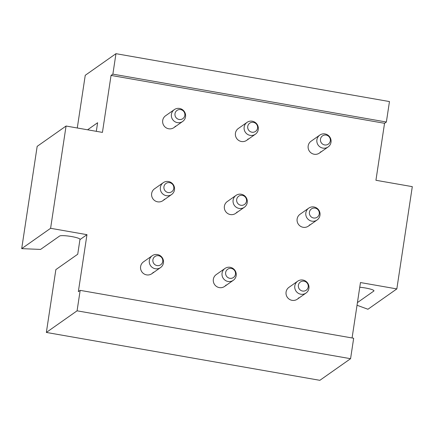 <?xml version="1.0" encoding="UTF-8"?>
<svg xmlns="http://www.w3.org/2000/svg" width="434" height="434" viewBox="0 0 434 434"><rect width="100%" height="100%" fill="white"/><g stroke="black" fill="none" stroke-linecap="round" stroke-linejoin="round"><path stroke-width="0.65" d="M352.082 337.967L360.464 282.55L396.833 288.914L412.3 186.647L375.931 180.278L384.546 123.299L111.05 75.418L102.435 132.397L66.066 126.028L50.599 228.3L86.968 234.669L79.937 239.617L80.008 239.139M80.171 290.362L353.667 338.243L350.574 358.701L77.078 310.82L80.171 290.362L78.348 291.648L86.968 234.669M297.691 281.194A7.248 7.08 -125.1 0 1 307.538 291.599A7.248 7.08 -125.1 0 1 296.748 292.022A7.248 7.08 -125.1 0 1 297.691 281.194L288.968 287.33A7.248 7.08 54.9 0 0 288.024 298.163A7.248 7.08 54.9 0 0 298.82 297.74M152.215 255.724A7.248 7.08 -125.1 0 1 162.061 266.134A7.248 7.08 -125.1 0 1 151.271 266.557A7.248 7.08 -125.1 0 1 152.215 255.724L143.491 261.865A7.248 7.08 54.9 0 0 142.547 272.693A7.248 7.08 54.9 0 0 153.338 272.27M163.26 182.676A7.248 7.08 -125.1 0 1 173.106 193.081A7.248 7.08 -125.1 0 1 162.316 193.504A7.248 7.08 -125.1 0 1 163.26 182.676L154.537 188.812A7.248 7.08 54.9 0 0 153.598 199.645A7.248 7.08 54.9 0 0 164.388 199.222M247.049 122.361A7.248 7.08 -125.1 0 1 256.895 132.766A7.248 7.08 -125.1 0 1 246.105 133.189A7.248 7.08 -125.1 0 1 247.049 122.361L238.326 128.497A7.248 7.08 54.9 0 0 237.382 139.325A7.248 7.08 54.9 0 0 248.172 138.902M308.737 208.141A7.248 7.08 -125.1 0 1 318.589 218.552A7.248 7.08 -125.1 0 1 307.793 218.975A7.248 7.08 -125.1 0 1 308.737 208.141L300.019 214.282A7.248 7.08 54.9 0 0 299.075 225.11A7.248 7.08 54.9 0 0 309.865 224.687M224.953 268.462A7.248 7.08 -125.1 0 1 234.799 278.867A7.248 7.08 -125.1 0 1 224.009 279.29A7.248 7.08 -125.1 0 1 224.953 268.462L216.23 274.597A7.248 7.08 54.9 0 0 215.286 285.426A7.248 7.08 54.9 0 0 226.081 285.002M235.998 195.408A7.248 7.08 -125.1 0 1 245.85 205.819A7.248 7.08 -125.1 0 1 235.054 206.242A7.248 7.08 -125.1 0 1 235.998 195.408L227.275 201.544A7.248 7.08 54.9 0 0 226.336 212.378A7.248 7.08 54.9 0 0 237.127 211.955M174.305 109.623A7.248 7.08 -125.1 0 1 184.157 120.034A7.248 7.08 -125.1 0 1 173.367 120.457A7.248 7.08 -125.1 0 1 174.305 109.623L165.587 115.764A7.248 7.08 54.9 0 0 164.643 126.592A7.248 7.08 54.9 0 0 175.434 126.169M319.787 135.093A7.248 7.08 -125.1 0 1 329.634 145.504A7.248 7.08 -125.1 0 1 318.844 145.927A7.248 7.08 -125.1 0 1 319.787 135.093L311.064 141.229A7.248 7.08 54.9 0 0 310.12 152.063A7.248 7.08 54.9 0 0 320.91 151.64M96.315 131.328L97.612 122.735L87.576 129.799M66.066 126.028L37.167 146.367L21.7 248.639L40.568 249.425L59.572 236.047A10.459 1.557 -171.4 0 1 70.785 236.416A10.459 1.557 -171.4 0 1 80.095 239.394A10.459 1.557 -171.4 0 1 79.937 239.617L77.729 254.226L55.861 269.612L46.357 332.439L319.858 380.32L350.574 358.701M386.369 122.019L112.873 74.138L115.965 53.68L389.466 101.561L386.369 122.019L384.546 123.299M77.279 127.992L85.248 75.299L115.965 53.68M77.078 310.82L46.357 332.439M112.873 74.138L111.05 75.418M359.753 287.243A10.459 1.557 8.6 0 1 373.962 290.845A10.459 1.557 8.6 0 1 373.804 291.062L373.875 290.585M357.03 305.254L367.934 309.252L396.833 288.914M357.437 302.579L373.804 291.062M21.7 248.639L50.599 228.3M321.437 136.894A5.045 4.931 -125.1 0 1 328.397 136.097A5.045 4.931 -125.1 0 1 329.341 143.133A5.045 4.931 -125.1 0 1 322.381 143.931A5.045 4.931 -125.1 0 1 321.437 136.894M310.386 209.942A5.045 4.931 -125.1 0 1 317.352 209.145A5.045 4.931 -125.1 0 1 318.29 216.181A5.045 4.931 -125.1 0 1 311.33 216.978A5.045 4.931 -125.1 0 1 310.386 209.942M299.341 282.995A5.045 4.931 -125.1 0 1 306.301 282.198A5.045 4.931 -125.1 0 1 307.245 289.234A5.045 4.931 -125.1 0 1 300.285 290.031A5.045 4.931 -125.1 0 1 299.341 282.995M248.698 124.157A5.045 4.931 -125.1 0 1 255.659 123.359A5.045 4.931 -125.1 0 1 256.602 130.395A5.045 4.931 -125.1 0 1 249.642 131.193A5.045 4.931 -125.1 0 1 248.698 124.157M237.648 197.21A5.045 4.931 -125.1 0 1 244.613 196.412A5.045 4.931 -125.1 0 1 245.552 203.448A5.045 4.931 -125.1 0 1 238.591 204.246A5.045 4.931 -125.1 0 1 237.648 197.21M226.602 270.257A5.045 4.931 -125.1 0 1 233.563 269.46A5.045 4.931 -125.1 0 1 234.506 276.496A5.045 4.931 -125.1 0 1 227.546 277.293A5.045 4.931 -125.1 0 1 226.602 270.257M175.96 111.424A5.045 4.931 -125.1 0 1 182.92 110.627A5.045 4.931 -125.1 0 1 183.864 117.663A5.045 4.931 -125.1 0 1 176.898 118.46A5.045 4.931 -125.1 0 1 175.96 111.424M164.909 184.477A5.045 4.931 -125.1 0 1 171.875 183.68A5.045 4.931 -125.1 0 1 172.813 190.716A5.045 4.931 -125.1 0 1 165.853 191.513A5.045 4.931 -125.1 0 1 164.909 184.477M153.864 257.525A5.045 4.931 -125.1 0 1 160.824 256.727A5.045 4.931 -125.1 0 1 161.768 263.763A5.045 4.931 -125.1 0 1 154.808 264.561A5.045 4.931 -125.1 0 1 153.864 257.525M328.126 146.947L319.408 153.083M317.08 220L308.357 226.136M306.03 293.048L297.312 299.183M255.387 134.214L246.669 140.35M244.342 207.262L235.619 213.398M233.291 280.315L224.573 286.451M182.649 121.477L173.931 127.618M171.604 194.53L162.88 200.665M160.553 267.577L151.835 273.718"/></g></svg>
